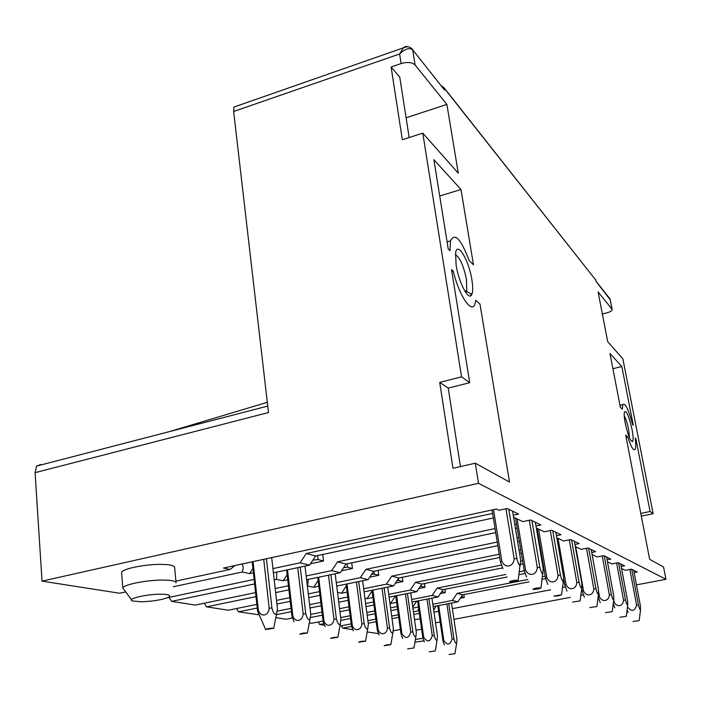 <?xml version="1.0" encoding="UTF-8"?>
<svg xmlns="http://www.w3.org/2000/svg" width="701" height="701" viewBox="0 0 701 701"><rect width="100%" height="100%" fill="white"/><g stroke="black" fill="none" stroke-linecap="round" stroke-linejoin="round"><path stroke-width="1.05" d="M160.03 594.211C168.59 594.273 171.438 595.263 168.564 597.208C162.553 599.767 153.51 601.292 141.427 601.782L132.358 600.95C126.268 599.005 145.65 594.238 160.03 594.211M131.473 599.714L122.859 588.13C122.631 584.809 146.202 579.999 162.606 580.077C171.307 580.121 175.785 581.015 176.039 582.759M176.021 582.549L174.619 567.346C174.356 565.497 169.879 564.507 161.204 564.384C144.835 564.156 121.361 569.037 121.597 572.559L121.641 573.006M636.447 584.871L665.95 579.298L478.494 483.313L475.296 463.186L509.504 482.051L479.992 304.103L475.76 300.308L475.26 302.911C472.562 315.284 459.549 297.224 453.275 271.217L451.549 269.64L469.723 382.693L448.219 388.1L460.443 466.594M442.646 87.66L412.679 49.806C409.296 47.475 404.941 48.868 399.605 53.995L233.643 111.494L268.501 412.538L35.085 472.658L42.034 581.129L478.494 483.313M42.034 581.129L119.547 593.239L125.865 591.881M175.89 581.103L230.103 569.431L223.496 568.02L496.343 509.031L498.981 510.284L507.191 508.514L518.591 514.087L513.246 515.226M535.976 525.987L540.874 524.961L530.648 519.967L522.832 521.614L513.763 517.312M556.428 535.687L560.94 534.749L551.713 530.245L544.256 531.796L536.318 528.028M574.925 544.467L579.114 543.617L570.745 539.542L563.613 540.997L556.787 537.746M591.749 552.467L595.64 551.687L588.025 547.972L581.19 549.339L575.293 546.543M607.11 559.775L610.746 559.056L603.78 555.656L597.217 556.953L592.126 554.544M621.182 566.478L624.591 565.821L618.194 562.693L611.885 563.928L607.487 561.834M634.133 572.656L637.34 572.042L631.452 569.159L625.371 570.334L621.568 568.529M565.365 586.965L562.544 587.508M550.592 589.795L452.355 608.643M438.607 611.29L433.98 612.175M352.787 629.682L342.719 628.105L351.569 626.405M368.209 623.207L376.183 621.673M392.025 618.624L398.711 617.336M413.792 614.435L419.364 613.366M378.522 633.599L367.193 631.934M393.2 630.821L400.385 629.463M435.523 622.83L440.167 621.953M453.95 619.342L570.237 597.375M580.814 595.377L583.39 594.895M420.144 618.843L414.519 619.631M456.123 265.109C458.831 283.265 469.302 302.236 471.913 294.227C472.973 291.371 472.973 286.586 471.904 279.865C468.995 260.316 457.148 240.469 455.58 253.149L456.123 265.109M465.753 292.466L466.708 290.67L466.48 279.69C463.641 265.828 459.944 257.504 455.413 254.691M415.106 65.018L446.879 104.405L458.288 173.2L422.773 133.146L402.33 139.744L391.114 66.989L401.103 63.554C407.439 61.767 412.109 62.258 415.106 65.018L412.679 49.806L444.487 89.973L444.11 87.835L595.832 280.146L444.189 88.177M448.219 388.1L439.729 382.395L461.556 376.858L422.773 133.146M461.556 376.858L469.723 382.693M665.95 579.298L663.549 566.995L649.643 559.328L625.704 435.102L627.667 436.872C631.18 447.378 633.704 451.47 635.255 449.148C635.947 447.343 635.93 443.645 635.211 438.064L635.886 438.686L650.072 511.511L640.802 513.439M641.319 516.138L653.139 513.702L650.072 511.511M653.139 513.702L622.882 358.842L607.706 341.72L598.111 291.958L612.104 309.325C612.394 310.578 610.685 311.752 606.97 312.839L602.369 314.039M610.247 299.809L596.087 281.46L595.832 280.146M469.223 260.667C460.881 238.822 454.66 232.224 450.559 240.872L449.954 250.616L448.228 248.969L433.884 159.688L460.986 189.515L473.473 264.794L469.223 260.667M632.582 424.569C628.376 409.069 625.117 402.418 622.795 404.617L622.313 409.165L620.332 407.237L609.966 353.462L621.831 366.518L633.266 425.227L632.582 424.569M625.248 423.22C628.096 435.847 630.585 441.954 632.714 441.542C633.467 439.904 633.248 435.926 632.074 429.608C628.972 416.114 626.414 410.208 624.407 411.881C623.934 413.897 624.205 417.673 625.248 423.22M453.275 271.217L451.873 271.611M439.729 382.395L452.977 468.312L475.296 463.186M406.098 117.794L446.879 104.405M391.114 66.989L399.78 77.241L409.174 137.536M439.72 195.991L460.986 189.515M233.643 111.494L233.915 107.069L236.798 106.07M341.483 625.748L342.719 628.105M324.545 625.266L319.656 624.503L318.28 621.953M323.091 621.016L311.638 623.25L309.316 622.891M292.519 617.984L286.078 619.255L275.8 617.651M259.028 614.795L238.489 611.824L236.535 608.529M256.838 604.393L228.237 610.221L206.541 606.829L204.306 603.219M255.558 592.599L195.334 605.077L171.561 601.37L168.994 597.392M35.085 472.658L36.548 466.086L40.842 464.5M629.533 438.011L628.683 429.678C627.413 423.457 625.923 418.812 624.223 415.737M612.017 309.202L610.045 299.082L608.932 297.504M441.919 591.688L445.407 592.599L444.916 589.296M445.407 592.599L440.438 593.572M420.285 586.439L421.24 586.325L421.082 585.239M421.24 586.325L425.016 587.307L424.473 583.547M425.016 587.307L418.891 588.525M396.994 580.7L398.773 580.498L398.492 578.456M398.773 580.498L402.882 581.567L402.286 577.273M402.882 581.567L395.417 583.074M371.548 574.461L374.308 574.145L373.922 571.271M374.308 574.145L378.785 575.311L378.128 570.404M378.785 575.311L369.751 577.168M343.63 567.644L347.538 567.205L347.1 563.814M347.538 567.205L352.454 568.476L351.718 562.842M352.454 568.476L341.562 570.745M312.856 560.16L318.131 559.582L317.641 555.578M318.131 559.582L323.547 560.984L322.74 554.482M323.547 560.984L310.473 563.753M267.318 402.313L169.598 431.562M493.373 517.978L315.608 556.007L309.544 565.155L300.089 562.824L272.926 568.607M315.608 556.007L306.241 553.536L300.089 562.824M495.73 532.611L346.022 564.042L340.239 572.743L331.687 570.632L306.171 575.959M346.022 564.042L337.549 561.808L331.687 570.632M287.743 579.815L283.169 580.77L276.527 579.35L276.755 572.104M283.169 580.77L287.156 574.741M497.841 545.702L373.633 571.333L368.113 579.631L360.332 577.712L336.278 582.645M373.633 571.333L365.922 569.3L360.332 577.712M318.841 586.229L313.68 587.289L307.643 586.001L308.221 579.403M313.68 587.289L318.149 580.551M499.734 557.488L398.808 577.983L393.524 585.913L386.417 584.161L363.679 588.752M398.808 577.983L391.771 576.126L386.417 584.161M347.126 592.1L341.501 593.239L337.505 592.38M341.501 593.239L346.338 585.957M336.971 588.165L336.804 586.027M502.564 567.915L421.862 584.064L416.788 591.662L410.278 590.058L388.713 594.352M421.862 584.064L415.413 582.365L410.278 590.058M372.958 597.489L366.974 598.68L364.923 598.242M366.974 598.68L372.1 590.987M507.173 577.002L443.05 589.664L438.178 596.945L432.184 595.464L411.68 599.495M443.05 589.664L437.109 588.095L432.184 595.464M396.652 602.448L389.975 603.596M390.387 603.684L395.592 595.868M529.08 581.848L462.59 594.825L457.902 601.826L452.364 600.459L432.824 604.244M462.59 594.825L457.105 593.37L452.364 600.459M412.758 607.127L416.745 601.143M612.902 368.708L621.831 366.518M635.308 438.817L635.886 438.686M626.107 437.222L627.667 436.872M441.244 85.636L444.11 87.835M594.457 278.402L595.771 279.892M461.311 596.726L464.264 597.489L463.825 594.579M464.264 597.489L460.285 598.26M457.902 601.826L433.165 606.61M418.795 609.388L417.892 609.563L418.856 609.765M545.658 578.614L542.259 579.28M545.176 576.134L542.635 576.634M527.888 579.517L457.105 593.37M418.462 607.04L412.898 608.117M438.178 596.945L412.039 602.063M544.081 569.711L543.24 569.878M525.137 573.453L519.02 574.662M543.617 566.978L542.96 567.109M524.295 570.816L519.45 571.771M505.885 574.461L437.109 588.095M416.788 591.662L389.09 597.156M542.416 559.941L541.768 560.073M523.086 563.806L520.545 564.314M541.908 556.944L541.26 557.076M522.587 560.826L520.668 561.212M501.469 565.067L415.413 582.365M393.524 585.913L364.082 591.837M540.594 549.19L539.936 549.321M521.307 553.107L519.572 553.457M540.024 545.877L539.376 546.009M520.764 549.812L519.029 550.162M499.208 554.211L391.771 576.126M368.113 579.631L336.708 586.054M538.57 537.299L537.921 537.439M519.345 541.268L517.618 541.628M537.947 533.636L537.299 533.768M518.74 537.614L517.014 537.974M497.254 542.066L365.922 569.3M340.239 572.743L306.626 579.736M517.163 528.116L515.445 528.475M516.488 524.041L514.771 524.401M495.072 528.554L337.549 561.808M309.544 565.155L273.399 572.813M492.637 513.421L306.241 553.536M253.403 572.77L249.556 573.584L252.93 568.476M249.556 573.584L242.222 572.016C243.492 568.266 243.387 565.611 241.906 564.033M173.331 586.755L242.222 572.016M167.521 597.699L254.121 579.429M276.527 579.35L274.196 579.841M254.612 583.951L171.561 601.37M275.178 588.533L288.435 585.791M288.908 589.856L275.633 592.59M255.996 596.639L206.541 606.829M276.518 600.38L289.811 597.673M308.317 593.905L319.498 591.626M319.954 595.307L308.755 597.576M290.24 601.335L276.93 604.034M257.232 608.021L238.489 611.824M277.132 611.167L291.055 608.372M309.605 604.648L320.821 602.396M338.32 598.882L347.749 596.998M348.178 600.345L338.741 602.229M321.224 605.725L310 607.969M291.432 611.675L276.387 614.681M310.771 614.374L322.004 612.148M339.556 608.678L349.01 606.803M365.615 603.517L373.554 601.949M373.966 605.007L366.018 606.575M349.396 609.844L339.941 611.71M322.381 615.171L310.368 617.537M340.677 617.581L350.149 615.732M366.798 612.472L374.755 610.922M390.553 607.837L397.222 606.531M397.607 609.335L390.939 610.632M375.123 613.708L367.158 615.259M350.5 618.501L340.879 620.376M323.915 623.68L319.656 624.503M339.924 626.054L351.192 623.872M367.867 620.657L375.841 619.114M391.675 616.065L398.352 614.768M413.424 611.859L418.996 610.79M433.656 609.993L436.337 605.997M234.949 565.541L230.103 569.431M421.643 629.323L416 630.111M414.966 642.125L423.974 640.898M423.036 638.304L415.421 639.417M401.103 63.554L399.605 53.995L403.504 47.65L405.564 46.441L407.456 46.792M448.728 603.596L453.985 638.9L452.101 639.067L446.887 603.955M452.101 639.067C450.147 645.078 447.387 645.586 443.812 640.591L438.668 605.541M451.523 603.062L456.956 639.408L456.631 643.106C455.781 643.877 454.896 642.466 453.985 638.9M454.958 653.674L449.096 654.55L454.958 653.7L456.702 642.747M437.783 605.717L442.944 640.924L443.812 640.591M444.434 644.938L442.944 640.924M631.715 569.291L638.453 605.024L636.587 605.182L629.866 569.466M636.596 605.2C634.624 611.474 631.592 612.034 627.483 606.873M639.181 620.587L632.977 621.515L639.181 620.587M627.097 609.914L628.14 612.42M633.686 570.255L640.39 605.769M640.399 605.787L640.521 609.966C639.952 609.896 639.259 608.249 638.453 605.042M428.916 598.759L434.243 635.553L432.272 635.728L426.988 599.145M432.272 635.728C430.239 641.976 427.382 642.502 423.702 637.314L418.497 600.801M431.939 598.172L437.459 636.096L437.065 639.943C436.145 640.732 435.198 639.268 434.243 635.553M435.286 650.922L429.196 651.834L435.286 650.922M417.603 600.976L422.826 637.673L423.702 637.314M424.403 641.844L422.826 637.673M618.571 562.877L625.494 600.074L623.539 600.231L616.626 562.999M623.539 600.249C623.25 606.47 616.547 607.697 614.067 601.993L613.726 600.144M614.067 601.993L613.463 602.185M626.273 616.302L619.807 617.266L626.273 616.302M613.252 603.754L614.786 607.776M620.709 563.919L627.597 600.88L627.702 605.2C627.088 605.2 626.352 603.5 625.494 600.091M407.456 593.519L412.854 631.925L410.786 632.1L405.432 593.913M410.786 632.1C408.657 638.611 405.695 639.163 401.91 633.765L396.643 595.666M410.742 592.862L416.341 632.512L415.877 636.508C414.861 637.323 413.853 635.789 412.854 631.925M413.976 647.943L407.64 648.898L413.976 647.943M395.741 595.841L401.033 634.142L401.91 633.765M402.689 638.488L401.033 634.142M604.28 555.902L611.386 594.685L609.335 594.842L602.229 555.963M609.335 594.86C609.02 601.353 602.054 602.641 599.478 596.691L598.584 591.705M598.181 596.805L599.478 596.691M612.227 611.631L605.48 612.648L612.227 611.631L613.743 599.995C613.095 600.109 612.306 598.339 611.386 594.693M598.242 597.147L600.258 602.72M606.602 557.041L613.682 595.561M613.682 595.578L613.743 599.995M384.139 587.806L389.598 627.973L387.416 628.157L382.01 588.227M387.416 628.157C386.899 634.624 380.398 635.868 378.216 629.91L372.897 590.067M387.714 587.079L393.392 628.622L392.832 632.775C391.719 633.616 390.641 632.013 389.598 627.973M390.808 644.701C388.135 644.613 385.936 644.946 384.192 645.7L390.808 644.701M371.994 590.242L377.331 630.304L378.216 629.91M379.092 634.852L377.331 630.304M588.674 548.287L595.973 588.787L593.817 588.954L586.509 548.278M593.826 588.971C593.475 595.762 586.211 597.121 583.556 590.908L575.705 546.745M581.76 588.454L582.286 591.39L583.556 590.908M596.884 606.531L589.83 607.592L596.884 606.531M582.286 591.39L584.389 597.191M591.215 549.531L598.488 589.751L598.514 594.299C597.813 594.544 596.963 592.713 595.973 588.805M358.702 581.558L364.205 623.671L361.909 623.855L356.467 582.014M361.909 623.855C361.348 630.611 354.592 631.925 352.358 625.695L347.004 583.942M362.627 580.752L368.358 624.372L367.701 628.709C366.465 629.568 365.3 627.894 364.205 623.671M365.519 641.17C362.645 641.064 360.349 641.406 358.614 642.204L365.519 641.17M346.101 584.126L351.481 626.116L352.358 625.695M353.357 630.874L351.481 626.116M571.569 539.936L579.07 582.329L576.8 582.496L569.273 539.84M576.8 582.513C576.424 589.629 568.844 591.057 566.084 584.564L558.04 538.342M563.551 577.966L564.787 585.081L566.084 584.564M580.06 600.941L572.673 602.054L580.06 600.941L581.821 588.043C581.059 588.463 580.139 586.571 579.079 582.347M564.787 585.081L566.986 591.118M574.364 541.303L581.839 583.39L581.821 588.043M330.863 574.697L336.392 618.948L333.965 619.141L328.489 575.188M333.965 619.141C333.343 626.212 326.315 627.597 324.028 621.086L318.657 577.23M335.166 573.804L340.949 619.728L340.169 624.249C338.793 625.143 337.54 623.373 336.392 618.948M337.812 637.297C334.71 637.165 332.309 637.533 330.592 638.383L337.812 637.297M317.763 577.414L323.152 621.533L324.028 621.086M325.159 626.519L323.152 621.533M552.747 530.753L560.45 575.214L558.049 575.381L550.303 530.543M558.049 575.407C557.628 582.864 549.698 584.389 546.841 577.571L538.587 529.106M537.054 528.37L545.509 578.132L546.841 577.571M561.519 594.781L553.93 596.087C557.041 596.122 559.573 595.692 561.519 594.781L563.438 581.12C562.614 581.786 561.615 579.823 560.458 575.232M545.509 578.132L547.805 584.406M555.832 532.261L563.499 576.38L563.438 581.12M300.238 567.127L305.776 613.752L303.2 613.953L297.732 567.661M303.2 613.953C302.517 621.375 295.2 622.838 292.852 616.013L287.498 569.825M304.996 566.119L310.797 614.611L309.877 619.342C308.352 620.262 306.985 618.405 305.776 613.752M307.327 633.029C303.962 632.88 301.439 633.266 299.756 634.177L307.327 633.029M286.613 570.018L291.993 616.486L292.852 616.013M294.14 621.734L291.993 616.486M531.919 520.589L539.831 567.337L537.281 567.503L529.308 520.247M537.29 567.53C536.817 575.381 528.51 577.002 525.54 569.834L517.075 518.889M515.507 518.144L524.182 570.439L525.54 569.834M541.006 587.964C538.289 587.64 535.564 588.06 532.839 589.208L533.04 589.348C536.344 589.41 538.999 588.945 541.006 587.973L543.222 568.651L535.336 522.254M524.182 570.439L526.574 576.949M543.1 573.427L543.091 573.506C542.18 574.347 541.093 572.296 539.84 567.354M266.406 558.741L271.918 608.012L269.175 608.214L263.734 559.319M269.175 608.214C268.413 616.021 260.79 617.572 258.38 610.396L253.07 561.624M271.681 557.602L277.482 608.959L276.387 613.918C274.687 614.873 273.188 612.911 271.918 608.012M273.618 628.315C269.973 628.14 267.318 628.543 265.653 629.524L273.618 628.315M252.211 561.808L257.547 610.913L258.38 610.396M265.591 629.384L257.547 610.913M508.76 509.285L516.882 558.557L514.166 558.732L505.964 508.777M470.976 295.585L470.643 293.579M514.166 558.758C513.64 567.048 504.922 568.774 501.837 561.221L493.504 509.645M492.076 509.951L500.444 561.878L501.837 561.221M518.162 580.384C515.2 580.007 512.335 580.446 509.557 581.69L509.785 581.848C513.263 581.935 516.059 581.453 518.162 580.402L520.659 560.029L512.571 511.143M500.444 561.878L502.924 568.625M520.484 564.804L520.431 565.12C519.397 565.987 518.214 563.806 516.882 558.583M121.597 572.559L122.859 588.13M466.445 291.441L471.913 294.227M466.708 290.67L464.903 291.169M450.559 240.872L447.089 241.889M619.956 405.292L622.795 404.617M630.69 440.333L632.714 441.542M596.043 281.224L609.975 298.836M610.124 299.213L612.104 309.325M233.915 107.069L405.66 47.046C408.368 46.415 410.69 47.221 412.6 49.456M267.756 406.098L36.548 466.086M639.189 620.56L640.521 609.966M435.295 650.966L437.161 639.505M626.282 616.267L627.702 605.2M413.984 647.969L416 635.991M390.825 644.736L392.989 632.162M596.884 606.514L598.514 594.299M365.545 641.205L367.894 627.991M337.847 637.34L340.406 623.434M307.371 633.082L310.166 618.422M273.679 628.376L276.746 612.902"/></g></svg>
